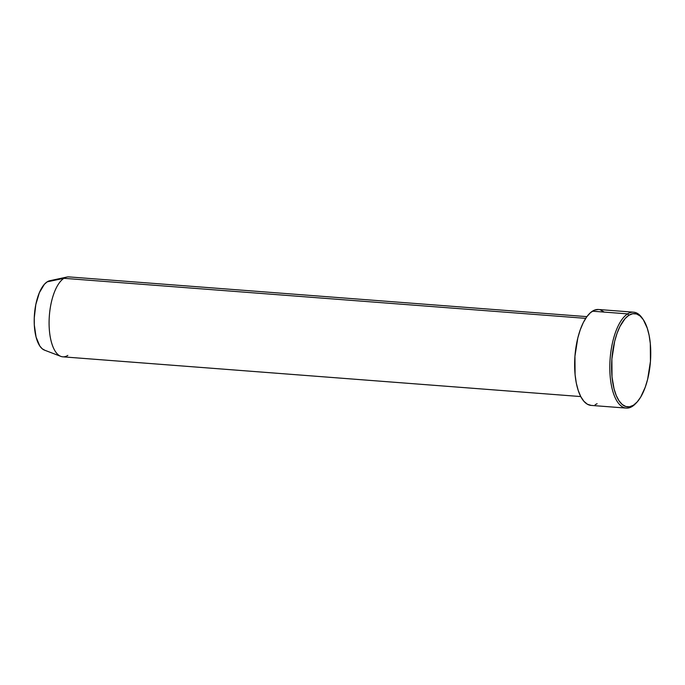 <?xml version="1.0" encoding="UTF-8"?>
<svg xmlns="http://www.w3.org/2000/svg" width="685" height="685" viewBox="0 0 685 685"><rect width="100%" height="100%" fill="white"/><g stroke="black" fill="none" stroke-linecap="round" stroke-linejoin="round"><path stroke-width="1.03" d="M636.185 402.994A48.096 19.865 -85.6 0 1 632.298 406.402L633.445 405.212A46.76 19.317 -85.6 0 1 611.705 372.614A46.76 19.317 -85.6 0 1 628.89 315.263L627.606 313.884A48.096 19.865 94.4 0 0 609.941 372.871A48.096 19.865 94.4 0 0 632.298 406.402A48.096 19.865 -85.6 0 1 626.27 408.097A48.096 19.865 -85.6 0 1 609.813 365.807A48.096 19.865 -85.6 0 1 627.606 313.884L592.431 311.187A48.096 19.865 94.4 0 0 574.638 363.11A48.096 19.865 94.4 0 0 591.095 405.4L626.27 408.097M586.891 316.641L68.945 276.903A40.081 16.56 94.4 0 0 63.928 278.315L585.709 318.354L63.928 278.315L47.188 281.835A35.063 14.488 94.4 0 0 34.267 317.575A35.063 14.488 94.4 0 0 44.474 350.129L60.828 356.38A40.081 16.56 -85.6 0 1 49.157 319.159A40.081 16.56 -85.6 0 1 63.928 278.315A40.081 16.56 94.4 0 0 49.097 321.59A40.081 16.56 94.4 0 0 62.814 356.825L580.76 396.564M67.832 355.412A40.081 16.56 -85.6 0 1 60.828 356.38M44.885 350.275L42.205 348.759L39.781 345.976L36.065 337.046L34.301 324.844L34.25 318.088L35.817 304.542L39.37 292.675L44.371 284.292L47.188 281.835L50.065 280.67M633.445 405.212L637.196 401.932L640.715 397.052L645.27 387.153L647.65 379.199L650.442 361.449L650.305 343.51L649.123 335.342L647.248 328.124L643.309 319.681L640.081 315.965L636.502 313.953L632.726 313.713L628.89 315.263L625.131 318.542L619.985 326.402L617.057 333.321L614.676 341.267L611.885 359.026L612.022 376.955L614.06 388.883L616.252 395.51L619.017 400.785L622.254 404.501L625.825 406.522L629.601 406.762L633.445 405.212L632.298 406.402A48.096 19.865 94.4 0 0 635.663 403.568L636.716 402.455A46.76 19.317 -85.6 0 1 633.445 405.212M633.634 312.189L598.45 309.492A48.096 19.865 94.4 0 0 592.431 311.187L627.606 313.884A48.096 19.865 -85.6 0 1 633.634 312.189A48.096 19.865 -85.6 0 1 642.65 318.748A48.096 19.865 94.4 0 0 642.213 318.097A48.096 19.865 94.4 0 0 627.606 313.884L628.89 315.263A46.76 19.317 -85.6 0 1 643.087 319.356A46.76 19.317 -85.6 0 1 650.425 361.714A46.76 19.317 -85.6 0 1 636.716 402.455M597.115 403.705L595.145 404.724M591.206 405.409L587.405 404.236L583.885 401.273L580.786 396.632L578.226 390.476L576.299 383.052L575.083 374.644L574.946 356.191L577.815 337.936L580.263 329.759L583.269 322.644L586.72 316.872L590.479 312.66L594.4 310.159L598.339 309.483M600.265 309.834L603.939 311.906M63.928 278.315A40.081 16.56 -85.6 0 1 66.916 277.048L49.799 280.722A35.063 14.488 94.4 0 0 47.188 281.835L63.928 278.315M642.213 318.097L643.087 319.356"/></g></svg>
